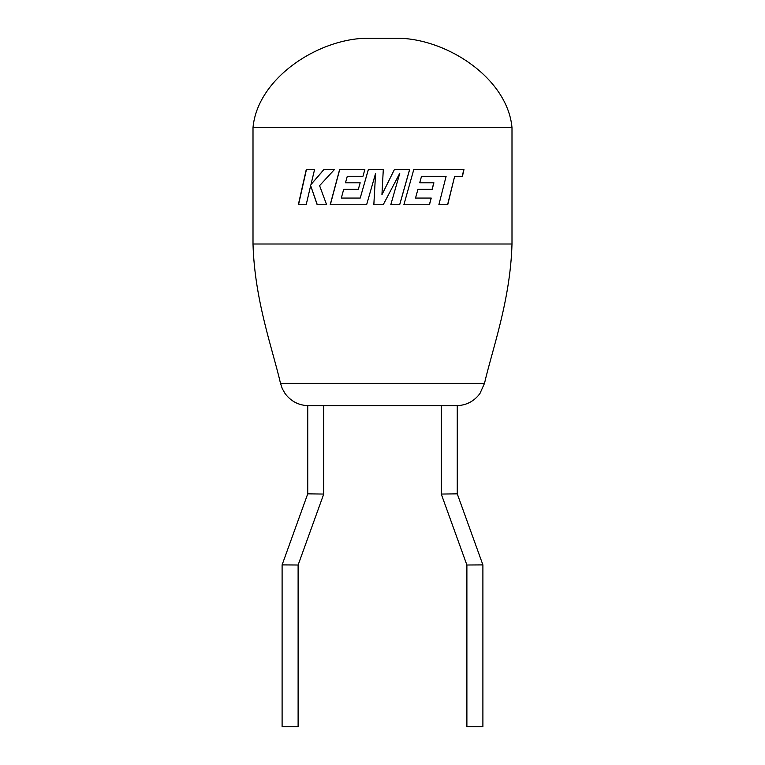 <?xml version="1.0" encoding="UTF-8"?>
<svg xmlns="http://www.w3.org/2000/svg" width="765" height="765" viewBox="0 0 765 765"><rect width="100%" height="100%" fill="white"/><g stroke="black" fill="none" stroke-linecap="round" stroke-linejoin="round"><path stroke-width="0.57" stroke-dasharray="3.83 2.87" d="M282.103 726.75L298.111 726.75M298.111 565.01L282.103 564.895M307.74 493.846L323.738 494.056M307.74 405.68L382.5 405.68M456.361 405.68L457.26 405.68M253.005 127.659L511.995 127.659M253.005 244.006L511.995 244.006M365.039 38.25L399.961 38.25M457.26 493.846L441.262 494.056M466.889 565.01L482.897 564.895M482.897 726.75L466.889 726.75M306.172 204.762L310.82 185.646M326.626 204.762L317.169 204.762M326.751 204.762L319.588 185.646M319.732 185.646L334.42 169.553M334.525 169.553L323.872 169.553M311.116 184.566L314.578 169.553M314.731 169.553L306.258 169.553M306.344 204.762L298.321 204.762M381.945 194.702L382.5 184.327M383.294 169.553L368.328 169.553M360.277 198.059L341.324 198.059M341.42 198.059L343.695 189.309M343.781 189.309L358.336 189.309M358.393 189.309L360.172 182.806M360.219 182.806L345.474 182.806M345.551 182.806L347.3 176.256M347.377 176.256L362.964 176.256M363.012 176.256L364.848 169.553M364.886 169.553L339.612 169.553M366.617 204.762L330.193 204.762M366.655 204.762L375.596 173.416M373.846 204.762L383.208 204.762M399.741 173.273L390.762 204.762L399.684 204.762M394.396 169.553L409.648 169.553M394.367 169.553L382.5 193.583M421.448 176.256L445.966 176.352L438.871 204.762M438.747 204.762L447.716 204.762M454.477 176.352L462.433 176.352M438.335 169.553L463.963 169.553M438.211 169.553L413.779 169.553M413.712 169.553L403.872 204.762M403.824 204.762L429.471 204.762M415.452 198.059L431.231 198.059M417.853 189.309L432.187 189.309M419.631 182.806L433.898 182.806M484.503 383.341L280.497 383.341"/><path stroke-width="1.15" d="M253.005 127.659C257.346 79.292 315.802 39.943 365.039 38.25L399.961 38.25C449.198 39.943 507.654 79.292 511.995 127.659L253.005 127.659L253.005 244.006C254.611 300.406 272.656 349.203 280.497 383.341L484.503 383.341L479.942 393.526C474.08 401.376 466.248 405.431 456.456 405.68M511.995 127.659L511.995 244.006L253.005 244.006M511.995 244.006C510.389 300.406 492.344 349.203 484.503 383.341M482.897 564.895L466.889 565.01L466.889 726.75L482.897 726.75L482.897 564.895L457.26 493.846L457.26 405.68L382.5 405.68L456.361 405.68M457.26 493.846L441.262 494.056L466.889 565.01M441.262 494.056L441.262 405.68M282.103 564.895L282.103 726.75L298.111 726.75L298.111 565.01L323.738 494.056L307.74 493.846L282.103 564.895L298.111 565.01M323.738 494.056L323.738 405.68M382.5 405.68L307.74 405.68L307.74 493.846M447.716 204.762L438.871 204.762L446.1 176.352L421.534 176.256L419.717 182.806L433.898 182.806L432.187 189.309L417.939 189.309L415.529 198.059L431.231 198.059L429.471 204.762L403.872 204.762L413.779 169.553L463.963 169.553L462.433 176.352L454.639 176.352L447.716 204.762M383.294 169.553L368.328 169.553L360.219 198.059L341.324 198.059L343.695 189.309L358.336 189.309L360.172 182.806L345.474 182.806L347.3 176.256L362.964 176.256L364.848 169.553L339.612 169.553L330.193 204.762L366.617 204.762L375.586 173.416L373.827 204.762L383.208 204.762L399.779 173.273L390.781 204.762L399.684 204.762L409.648 169.553L394.396 169.553L381.945 194.702L383.294 169.553L382.5 184.327M310.657 185.646L317.169 204.762L326.626 204.762L319.588 185.646L334.42 169.553L323.872 169.553L310.953 184.566L314.578 169.553L306.258 169.553L298.321 204.762L306.172 204.762L310.657 185.646L317.312 204.762M324.006 169.553L310.953 184.566M306.43 169.553L298.513 204.762M381.945 194.702L382.5 193.583M368.367 169.553L360.219 198.059M339.708 169.553L330.317 204.762M373.846 204.762L375.586 173.416M383.208 204.762L399.779 173.273M399.646 204.762L409.591 169.553M447.573 204.762L454.639 176.352M462.251 176.352L463.781 169.553M429.366 204.762L431.125 198.059M417.939 189.309L415.529 198.059M432.082 189.309L433.784 182.806M421.534 176.256L419.717 182.806M280.497 383.341L282.285 388.658L285.058 393.526C290.92 401.376 298.752 405.431 308.544 405.68"/></g></svg>
